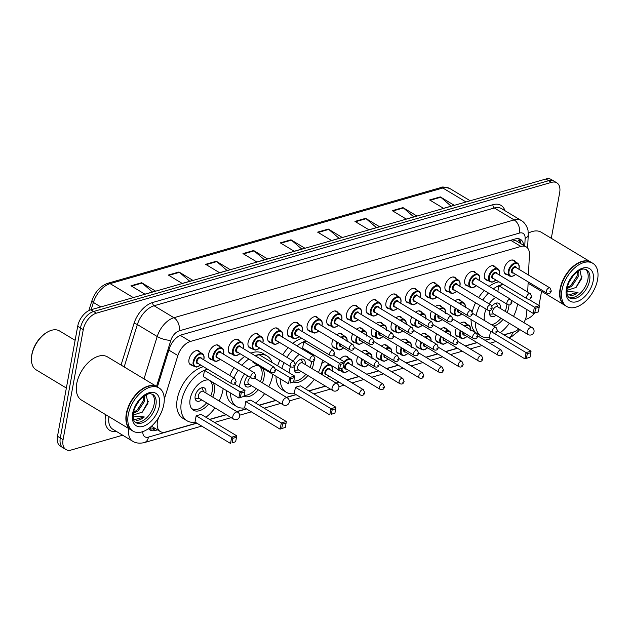 <?xml version="1.0" encoding="UTF-8"?>
<svg xmlns="http://www.w3.org/2000/svg" width="629" height="629" viewBox="0 0 629 629"><rect width="100%" height="100%" fill="white"/><g stroke="black" fill="none" stroke-linecap="round" stroke-linejoin="round"><path stroke-width="0.94" d="M211.894 359.56A8.067 4.78 -58.9 0 1 210.212 359.128A8.067 4.78 -58.9 0 1 208.686 353.852A8.067 4.78 -58.9 0 1 212.791 346.736A8.067 4.78 -58.9 0 1 218.538 345.305A8.067 4.78 -58.9 0 1 219.702 346.595M231.59 353.899A8.067 4.78 -58.9 0 1 229.907 353.467A8.067 4.78 -58.9 0 1 228.382 348.191A8.067 4.78 -58.9 0 1 232.486 341.075A8.067 4.78 -58.9 0 1 238.234 339.644A8.067 4.78 -58.9 0 1 239.397 340.934M251.286 348.238A8.067 4.78 -58.9 0 1 249.603 347.813A8.067 4.78 -58.9 0 1 248.078 342.53A8.067 4.78 -58.9 0 1 252.182 335.414A8.067 4.78 -58.9 0 1 257.929 333.983A8.067 4.78 -58.9 0 1 259.093 335.273M270.981 342.577A8.067 4.78 -58.9 0 1 269.298 342.152A8.067 4.78 -58.9 0 1 267.773 336.869A8.067 4.78 -58.9 0 1 271.877 329.753A8.067 4.78 -58.9 0 1 277.625 328.322A8.067 4.78 -58.9 0 1 278.789 329.612M290.677 336.916A8.067 4.78 -58.9 0 1 288.994 336.491A8.067 4.78 -58.9 0 1 287.469 331.208A8.067 4.78 -58.9 0 1 291.573 324.092A8.067 4.78 -58.9 0 1 297.32 322.661A8.067 4.78 -58.9 0 1 298.484 323.951M310.372 331.255A8.067 4.78 -58.9 0 1 308.69 330.83A8.067 4.78 -58.9 0 1 307.164 325.547A8.067 4.78 -58.9 0 1 311.269 318.431A8.067 4.78 -58.9 0 1 317.016 317A8.067 4.78 -58.9 0 1 318.18 318.29M330.068 325.594A8.067 4.78 -58.9 0 1 328.385 325.169A8.067 4.78 -58.9 0 1 326.86 319.886A8.067 4.78 -58.9 0 1 330.964 312.77A8.067 4.78 -58.9 0 1 336.712 311.339A8.067 4.78 -58.9 0 1 337.875 312.629M349.763 319.933A8.067 4.78 -58.9 0 1 348.081 319.508A8.067 4.78 -58.9 0 1 346.555 314.225A8.067 4.78 -58.9 0 1 350.66 307.109A8.067 4.78 -58.9 0 1 356.407 305.678A8.067 4.78 -58.9 0 1 357.571 306.968M369.459 314.272A8.067 4.78 -58.9 0 1 367.776 313.847A8.067 4.78 -58.9 0 1 366.251 308.564A8.067 4.78 -58.9 0 1 370.355 301.448A8.067 4.78 -58.9 0 1 376.103 300.017A8.067 4.78 -58.9 0 1 377.266 301.307M389.154 308.611A8.067 4.78 -58.9 0 1 387.472 308.186A8.067 4.78 -58.9 0 1 385.947 302.903A8.067 4.78 -58.9 0 1 390.051 295.787A8.067 4.78 -58.9 0 1 395.798 294.356A8.067 4.78 -58.9 0 1 396.962 295.646M408.858 302.95A8.067 4.78 -58.9 0 1 407.167 302.525A8.067 4.78 -58.9 0 1 405.642 297.242A8.067 4.78 -58.9 0 1 409.746 290.126A8.067 4.78 -58.9 0 1 415.494 288.695A8.067 4.78 -58.9 0 1 416.657 289.985M428.553 297.289A8.067 4.78 -58.9 0 1 426.863 296.864A8.067 4.78 -58.9 0 1 425.338 291.581A8.067 4.78 -58.9 0 1 429.442 284.465A8.067 4.78 -58.9 0 1 435.197 283.034A8.067 4.78 -58.9 0 1 436.361 284.324M448.249 291.628A8.067 4.78 -58.9 0 1 446.559 291.203A8.067 4.78 -58.9 0 1 445.041 285.92A8.067 4.78 -58.9 0 1 449.137 278.804A8.067 4.78 -58.9 0 1 454.893 277.373A8.067 4.78 -58.9 0 1 456.056 278.663M467.945 285.967A8.067 4.78 -58.9 0 1 466.262 285.542A8.067 4.78 -58.9 0 1 464.737 280.259A8.067 4.78 -58.9 0 1 468.841 273.143A8.067 4.78 -58.9 0 1 474.588 271.712A8.067 4.78 -58.9 0 1 475.752 273.002M487.64 280.306A8.067 4.78 -58.9 0 1 485.958 279.881A8.067 4.78 -58.9 0 1 484.432 274.598A8.067 4.78 -58.9 0 1 488.536 267.482A8.067 4.78 -58.9 0 1 494.284 266.051A8.067 4.78 -58.9 0 1 495.448 267.341M507.336 274.645A8.067 4.78 -58.9 0 1 505.653 274.22A8.067 4.78 -58.9 0 1 504.128 268.937A8.067 4.78 -58.9 0 1 508.232 261.821A8.067 4.78 -58.9 0 1 513.979 260.39A8.067 4.78 -58.9 0 1 515.143 261.68M192.199 365.221A8.067 4.78 -58.9 0 1 190.516 364.789A8.067 4.78 -58.9 0 1 188.991 359.513A8.067 4.78 -58.9 0 1 193.095 352.397A8.067 4.78 -58.9 0 1 198.843 350.966A8.067 4.78 -58.9 0 1 200.006 352.256M335.257 348.159A8.067 4.78 -58.9 0 1 333.574 347.735A8.067 4.78 -58.9 0 1 332.049 342.459A8.067 4.78 -58.9 0 1 332.993 339.581M336.806 334.809A8.067 4.78 -58.9 0 1 341.901 333.905A8.067 4.78 -58.9 0 1 343.064 335.194M354.953 342.498A8.067 4.78 -58.9 0 1 353.27 342.074A8.067 4.78 -58.9 0 1 351.745 336.798A8.067 4.78 -58.9 0 1 352.688 333.92M356.501 329.148A8.067 4.78 -58.9 0 1 361.596 328.244A8.067 4.78 -58.9 0 1 362.76 329.541M374.648 336.837A8.067 4.78 -58.9 0 1 372.966 336.413A8.067 4.78 -58.9 0 1 371.44 331.137A8.067 4.78 -58.9 0 1 372.384 328.259M376.197 323.487A8.067 4.78 -58.9 0 1 381.292 322.583A8.067 4.78 -58.9 0 1 382.456 323.88M394.344 331.176A8.067 4.78 -58.9 0 1 392.661 330.752A8.067 4.78 -58.9 0 1 391.136 325.476A8.067 4.78 -58.9 0 1 392.079 322.598M395.893 317.826A8.067 4.78 -58.9 0 1 400.988 316.922A8.067 4.78 -58.9 0 1 402.151 318.219M414.039 325.515A8.067 4.78 -58.9 0 1 412.357 325.091A8.067 4.78 -58.9 0 1 410.831 319.815A8.067 4.78 -58.9 0 1 411.775 316.937M415.588 312.165A8.067 4.78 -58.9 0 1 420.683 311.269A8.067 4.78 -58.9 0 1 421.847 312.558M433.735 319.854A8.067 4.78 -58.9 0 1 432.052 319.43A8.067 4.78 -58.9 0 1 430.527 314.154A8.067 4.78 -58.9 0 1 431.47 311.276M435.284 306.504A8.067 4.78 -58.9 0 1 440.379 305.608A8.067 4.78 -58.9 0 1 441.542 306.897M453.43 314.193A8.067 4.78 -58.9 0 1 451.748 313.769A8.067 4.78 -58.9 0 1 450.222 308.493A8.067 4.78 -58.9 0 1 451.166 305.615M454.979 300.843A8.067 4.78 -58.9 0 1 460.074 299.947A8.067 4.78 -58.9 0 1 461.238 301.236M321.773 363.452A8.067 4.78 -58.9 0 1 325.248 361.746M340.014 359.261A8.067 4.78 -58.9 0 1 347.09 356.478A8.067 4.78 -58.9 0 1 348.254 357.767M360.142 365.064A8.067 4.78 -58.9 0 1 358.451 364.639A8.067 4.78 -58.9 0 1 356.934 359.363A8.067 4.78 -58.9 0 1 357.87 356.486M361.691 351.713A8.067 4.78 -58.9 0 1 366.786 350.817A8.067 4.78 -58.9 0 1 367.949 352.106M379.837 359.403A8.067 4.78 -58.9 0 1 378.155 358.978A8.067 4.78 -58.9 0 1 376.629 353.702A8.067 4.78 -58.9 0 1 377.573 350.825M381.386 346.052A8.067 4.78 -58.9 0 1 386.481 345.156A8.067 4.78 -58.9 0 1 387.645 346.445M399.533 353.742A8.067 4.78 -58.9 0 1 397.85 353.317A8.067 4.78 -58.9 0 1 396.325 348.041A8.067 4.78 -58.9 0 1 397.269 345.164M401.082 340.391A8.067 4.78 -58.9 0 1 406.177 339.495A8.067 4.78 -58.9 0 1 407.34 340.784M419.229 348.081A8.067 4.78 -58.9 0 1 417.546 347.656A8.067 4.78 -58.9 0 1 416.021 342.38A8.067 4.78 -58.9 0 1 416.964 339.503M420.777 334.738A8.067 4.78 -58.9 0 1 425.872 333.834A8.067 4.78 -58.9 0 1 427.036 335.123M438.924 342.42A8.067 4.78 -58.9 0 1 437.241 341.995A8.067 4.78 -58.9 0 1 435.716 336.719A8.067 4.78 -58.9 0 1 436.66 333.842M440.473 329.077A8.067 4.78 -58.9 0 1 445.568 328.173A8.067 4.78 -58.9 0 1 446.732 329.462M458.62 336.759A8.067 4.78 -58.9 0 1 456.937 336.334A8.067 4.78 -58.9 0 1 455.412 331.058A8.067 4.78 -58.9 0 1 456.355 328.181M460.169 323.416A8.067 4.78 -58.9 0 1 465.263 322.512A8.067 4.78 -58.9 0 1 466.427 323.801M158.516 417.758L158.044 419.276A15.127 8.955 121.1 0 0 157.454 421.65A15.127 8.955 121.1 0 0 160.309 431.541A15.127 8.955 121.1 0 0 165.655 431.997L196.688 423.081M528.47 275.007L529.398 254.517A15.127 8.955 121.1 0 0 526.269 246.906L515.756 240.577L512.195 239.83A15.127 10.284 74 0 0 512.195 239.814M526.269 246.906A15.127 8.955 121.1 0 0 520.922 246.45L190.406 341.445A15.127 8.955 121.1 0 0 177.873 355.55L164.271 399.242M523.871 322.606A15.127 8.955 121.1 0 0 526.74 313.305L526.905 309.61M527.7 292.068L528.156 281.886M503.853 334.793L513.35 332.065A15.127 8.955 121.1 0 0 518.768 328.951M209.481 419.401L226.141 414.613M236.724 411.57L246.316 408.811M259.109 405.139L275.769 400.351M286.36 397.308L295.952 394.548M308.745 390.876L325.405 386.08M335.988 383.037L339.11 382.149M347.043 379.861L358.805 376.488M366.738 374.2L378.501 370.827M386.442 368.539L398.196 365.166M406.137 362.878L417.892 359.505M425.833 357.217L437.587 353.844M445.529 351.556L457.283 348.183M465.224 345.895L476.979 342.522M484.92 340.234L491.06 338.473M340.446 370.725A8.067 4.78 -58.9 0 1 338.756 370.3A8.067 4.78 -58.9 0 1 337.742 369.27M148.53 428.624A15.127 8.955 121.1 0 0 150.064 430A15.127 8.955 121.1 0 0 155.41 430.456L157.502 429.851M154.718 428.176L152.619 428.781A15.127 8.955 -58.9 0 1 148.798 428.947M122.686 435.213L71.281 449.987A15.127 8.955 -58.9 0 1 65.935 449.531A15.127 8.955 -58.9 0 1 63.081 439.64L83.264 329.643A15.127 8.955 -58.9 0 1 96.394 313.163L551.468 182.371A15.127 8.955 -58.9 0 1 556.814 182.827A15.127 8.955 -58.9 0 1 559.668 192.718L551.303 238.297M534.689 313.006A15.127 8.955 -58.9 0 1 526.355 319.194L525.357 319.477M541.577 291.313L539.485 302.714A15.127 8.955 -58.9 0 1 538.794 305.395M65.935 449.531L60.368 446.173A15.127 8.955 -58.9 0 1 57.506 436.282L77.697 326.286L80.481 327.968A15.127 8.955 -58.9 0 1 93.611 311.489L548.685 180.696A15.127 8.955 -58.9 0 1 554.023 181.144A15.127 8.955 -58.9 0 0 548.685 180.696L93.611 311.489A15.127 8.955 -58.9 0 0 80.481 327.968L60.298 437.957L80.481 327.968L83.264 329.643M63.152 447.856A15.127 8.955 -58.9 0 1 60.298 437.957A15.127 8.955 -58.9 0 0 63.152 447.856M523.603 245.302A15.127 8.955 121.1 0 0 520.513 239.413A15.127 8.955 121.1 0 0 515.167 238.965L181.757 334.785A15.127 8.955 121.1 0 0 169.217 348.891L157.376 386.945M518.988 238.792A15.127 8.955 -58.9 0 1 520.82 243.62M77.697 326.286A15.127 8.955 -58.9 0 1 90.828 309.806L545.893 179.013A15.127 8.955 -58.9 0 1 551.24 179.469L556.814 182.827M365.63 218.342L379.554 226.731L368.885 229.797L354.96 221.408L365.63 218.342A4.033 2.744 -106 0 1 366.102 218.688L355.503 221.73M402.961 207.609L416.885 215.999L406.216 219.065L392.292 210.676L402.961 207.609A4.033 2.744 -106 0 1 403.433 207.955L392.834 211.006M440.284 196.885L454.217 205.274L443.547 208.341L429.623 199.951L440.284 196.885A4.033 2.744 -106 0 1 440.764 197.231L430.165 200.274M253.636 250.531L267.561 258.92L256.899 261.986L242.967 253.597L253.636 250.531A4.033 2.744 -106 0 1 254.108 250.877L243.509 253.919M216.305 261.255L230.23 269.644L219.568 272.711L205.644 264.322L216.305 261.255A4.033 2.744 -106 0 1 216.777 261.601L206.178 264.652M178.974 271.987L192.906 280.377L182.237 283.443L168.313 275.054L178.974 271.987A4.033 2.744 -106 0 1 179.454 272.333L168.855 275.376M141.643 282.72L155.575 291.109L144.906 294.168L130.981 285.778L141.643 282.72A4.033 2.744 -106 0 1 142.123 283.066L131.524 286.109M328.299 229.074L342.223 237.463L331.562 240.522L317.629 232.132L328.299 229.074A4.033 2.744 -106 0 1 328.77 229.42L318.172 232.463M290.968 239.798L304.892 248.188L294.23 251.254L280.298 242.865L290.968 239.798A4.033 2.744 -106 0 1 291.439 240.144L280.841 243.195M301.778 249.084L291.439 240.144M339.11 238.352L328.77 229.42M152.454 291.998L142.123 283.066M189.785 281.273L179.454 272.333M227.116 270.541L216.777 261.601M264.447 259.816L254.108 250.877M451.095 206.17L440.764 197.231M413.764 216.895L403.433 207.955M376.441 227.627L366.102 218.688M66.36 388.054L36.136 369.844A22.691 13.437 -58.9 0 1 31.45 358.506L31.481 357.72A21.685 12.839 -58.9 0 1 31.867 354.379A21.685 12.839 -58.9 0 1 46.672 332.513L47.34 332.12A22.691 13.437 -58.9 0 1 59.558 330.964L75.118 340.336M31.45 358.506A22.691 13.437 -58.9 0 1 31.851 355A22.691 13.437 -58.9 0 1 47.34 332.12M131.28 430.102A25.215 14.931 -58.9 0 1 131.107 429.992A25.215 14.931 -58.9 0 1 126.343 413.505A25.215 14.931 -58.9 0 1 139.166 391.254A25.215 14.931 -58.9 0 1 157.132 386.796A25.215 14.931 -58.9 0 1 157.305 386.906M131.107 429.992L81.495 400.107A25.215 14.931 -58.9 0 1 76.73 383.619A25.215 14.931 -58.9 0 1 89.554 361.368A25.215 14.931 -58.9 0 1 107.52 356.91L157.132 386.796M126.248 417.507A24.963 14.782 -58.9 0 1 126.256 417.412A24.963 14.782 -58.9 0 1 126.696 413.56A24.963 14.782 -58.9 0 1 143.734 388.392A24.963 14.782 -58.9 0 1 143.821 388.337M133.018 431.148L131.453 430.205A25.215 14.931 -58.9 0 1 126.24 417.601A25.215 14.931 -58.9 0 1 126.688 413.717A25.215 14.931 -58.9 0 1 143.899 388.29A25.215 14.931 -58.9 0 1 157.478 387.008L159.043 387.951A25.215 14.931 -58.9 0 1 163.807 404.439A25.215 14.931 -58.9 0 1 150.984 426.69A25.215 14.931 -58.9 0 1 133.018 431.148A25.215 14.931 -58.9 0 1 128.253 414.66A25.215 14.931 -58.9 0 1 141.077 392.41A25.215 14.931 -58.9 0 1 159.043 387.951M151.927 394.021A16.44 9.734 -58.9 0 1 154.144 404.117A16.44 9.734 -58.9 0 1 135.062 422.012M143.601 396.412L143.349 400.783L136.988 410.242L133.521 412.199M144.324 395.908L144.45 401.444L138.089 410.91L133.332 413.222M139.599 400.17L135.4 406.696M133.12 415.077L142.366 412.097L147.957 403.173L146.18 394.847M136.257 420.298C138.82 420.439 141.501 419.331 144.308 416.964L133.096 416.013M144.308 416.964L134.394 419.692M148.302 401.475L142.02 412.42M143.451 400.343L137.68 409.668M144.859 395.562L144.756 397.347M223.201 388.596A29.5 17.463 -58.9 0 1 223.043 389.532A29.5 17.463 -58.9 0 1 219.144 400.98M214.984 407.891A29.5 17.463 -58.9 0 1 205.935 417.263M195.179 422.169A29.5 17.463 -58.9 0 1 187.017 420.777A29.5 17.463 -58.9 0 1 181.443 401.483A29.5 17.463 -58.9 0 1 207.601 369.199M187.017 420.777L182.842 418.261A29.5 17.463 -58.9 0 1 177.268 398.967A29.5 17.463 -58.9 0 1 203.426 366.683M208.616 404.054A17.148 10.15 -58.9 0 1 193.394 410.194A17.148 10.15 -58.9 0 1 190.155 398.983A17.148 10.15 -58.9 0 1 208.977 380.034M212.775 382.322A17.148 10.15 -58.9 0 1 214.332 392.032A17.148 10.15 -58.9 0 1 212.775 397.143M196.162 415.808L195.014 422.067L230.528 443.461L231.676 437.202L196.162 415.808L201.138 414.377L236.653 435.771L231.676 437.202L232.919 438.311L232.093 442.785L235.655 441.762L236.473 437.289L232.919 438.311M204.496 370.379L203.348 376.637L238.863 398.031L240.011 391.773L204.496 370.379L207.924 369.396M235.655 441.762L232.093 442.785M243.989 396.333L238.863 398.031L243.989 396.333L244.807 391.859L241.253 392.881L240.435 397.355M241.253 392.881L240.011 391.773L244.988 390.342L234.295 383.902M244.807 391.859L244.988 390.342M236.473 437.289L236.653 435.771M208.694 379.987A16.645 9.852 -58.9 0 1 209.087 380.207A16.645 9.852 -58.9 0 1 212.232 391.089A16.645 9.852 -58.9 0 1 210.77 395.94M206.611 402.851A16.645 9.852 -58.9 0 1 191.916 408.716A16.645 9.852 -58.9 0 1 191.538 408.465M205.832 392.96A7.564 4.482 121.1 0 0 205.832 392.928A7.564 4.482 121.1 0 0 204.409 387.983A7.564 4.482 121.1 0 0 199.016 389.32A7.564 4.482 121.1 0 0 195.171 395.995A7.564 4.482 121.1 0 0 196.602 400.94A7.564 4.482 121.1 0 0 201.665 399.871M237.746 412.184L203.285 391.427A4.033 2.39 121.1 0 0 200.407 392.134A4.033 2.39 121.1 0 0 198.355 395.696A4.033 2.39 121.1 0 0 199.118 398.338L233.587 419.103A4.033 4.033 0 0 0 239.665 416.17A4.033 4.033 0 0 0 237.746 412.184A4.033 2.39 121.1 0 0 236.323 412.066A4.033 2.39 121.1 0 0 232.824 416.461A4.033 2.39 121.1 0 0 233.587 419.103M272.829 374.334A29.5 17.463 -58.9 0 1 272.672 375.269A29.5 17.463 -58.9 0 1 268.78 386.717M264.612 393.628A29.5 17.463 -58.9 0 1 255.563 403M244.807 407.899A29.5 17.463 -58.9 0 1 236.653 406.515A29.5 17.463 -58.9 0 1 230.528 393.015M236.653 406.515L232.471 403.999A29.5 17.463 -58.9 0 1 226.354 390.499M239.5 387.039A17.148 10.15 -58.9 0 1 239.791 384.72A17.148 10.15 -58.9 0 1 244.555 373.933M248.738 369.388A17.148 10.15 -58.9 0 1 258.613 365.763M262.411 368.051A17.148 10.15 -58.9 0 1 263.96 377.77A17.148 10.15 -58.9 0 1 262.411 382.88M245.79 401.546L244.642 407.804L280.157 429.198L281.305 422.94L245.79 401.546L250.767 400.115L286.281 421.509L281.305 422.94L282.547 424.048L281.729 428.514L285.283 427.492L286.101 423.026L282.547 424.048M233.941 377.998A29.5 17.463 -58.9 0 1 238.249 370.135M241.961 365.307A29.5 17.463 -58.9 0 1 248.856 359.002M255.012 355.644A29.5 17.463 -58.9 0 1 267.097 355.975A29.5 17.463 -58.9 0 1 272.137 362.532M258.244 389.791A17.148 10.15 -58.9 0 1 243.958 396.388M253.125 361.573L252.984 362.375L288.491 383.769L289.647 377.51L275.533 369.011M290.889 378.619L290.063 383.085L293.617 382.07L294.443 377.597L290.889 378.619L289.647 377.51L294.624 376.079L259.109 354.685L255.256 355.794M229.758 375.482A29.5 17.463 -58.9 0 1 234.074 367.619M237.778 362.784A29.5 17.463 -58.9 0 1 244.681 356.486M250.837 353.128A29.5 17.463 -58.9 0 1 262.922 353.451L267.097 355.975M285.283 427.492L281.729 428.514M293.617 382.07L290.063 383.085M294.443 377.597L294.624 376.079M286.101 423.026L286.281 421.509M258.322 365.716A16.645 9.852 -58.9 0 1 258.723 365.936A16.645 9.852 -58.9 0 1 261.868 376.826A16.645 9.852 -58.9 0 1 260.406 381.669M256.239 388.58A16.645 9.852 -58.9 0 1 244.178 395.295M255.46 378.697A7.564 4.482 121.1 0 0 255.468 378.666A7.564 4.482 121.1 0 0 255.586 376.669M247.795 375.883A7.564 4.482 121.1 0 0 244.799 381.724A7.564 4.482 121.1 0 0 246.23 386.678A7.564 4.482 121.1 0 0 251.301 385.608M250.499 377.518A4.033 2.39 121.1 0 0 247.983 381.433A4.033 2.39 121.1 0 0 248.746 384.067L283.215 404.832A4.033 4.033 0 0 0 289.301 401.907A4.033 4.033 0 0 0 287.382 397.921A4.033 2.39 121.1 0 0 285.959 397.803A4.033 2.39 121.1 0 0 282.452 402.198A4.033 2.39 121.1 0 0 283.215 404.832M322.465 360.071A29.5 17.463 -58.9 0 1 322.307 360.999A29.5 17.463 -58.9 0 1 318.408 372.454M314.248 379.366A29.5 17.463 -58.9 0 1 305.191 388.738M294.435 393.636A29.5 17.463 -58.9 0 1 286.281 392.252A29.5 17.463 -58.9 0 1 280.164 378.744M286.281 392.252L282.106 389.736A29.5 17.463 -58.9 0 1 275.982 376.228M289.136 372.769A17.148 10.15 -58.9 0 1 289.419 370.45A17.148 10.15 -58.9 0 1 290.496 366.558M293.2 361.117A17.148 10.15 -58.9 0 1 299.333 354.355M306.189 351.414A17.148 10.15 -58.9 0 1 308.241 351.501M312.039 353.789A17.148 10.15 -58.9 0 1 313.077 355.566M313.902 360.724A17.148 10.15 -58.9 0 1 313.596 363.507A17.148 10.15 -58.9 0 1 312.039 368.618M295.426 387.275L294.278 393.542L329.785 414.928L330.94 408.669L295.426 387.275L300.403 385.844L335.917 407.238L330.94 408.669L332.183 409.778L331.357 414.252L334.911 413.229L335.737 408.756L332.183 409.778M281.839 368.382A29.5 17.463 -58.9 0 1 284.049 362.674M286.926 357.343A29.5 17.463 -58.9 0 1 292.375 350.164M296.974 345.871A29.5 17.463 -58.9 0 1 306.079 340.887M307.88 375.529A17.148 10.15 -58.9 0 1 293.586 382.125M303.76 341.854L302.612 348.112L338.127 369.506L339.275 363.24L303.76 341.854L306.409 341.091M277.664 365.866A29.5 17.463 -58.9 0 1 279.866 360.158M282.751 354.827A29.5 17.463 -58.9 0 1 288.2 347.648M292.799 343.355A29.5 17.463 -58.9 0 1 301.896 338.371M334.911 413.229L331.357 414.252M343.253 367.8L338.127 369.506L343.253 367.8L344.071 363.334L340.517 364.356L339.699 368.822M340.517 364.356L339.275 363.24L344.252 361.809L333.37 355.251M344.071 363.334L344.252 361.809M335.737 408.756L335.917 407.238M311.669 361.486A16.645 9.852 -58.9 0 1 311.497 362.556A16.645 9.852 -58.9 0 1 310.034 367.407M305.875 374.318A16.645 9.852 -58.9 0 1 293.814 381.032M305.096 364.427A7.564 4.482 121.1 0 0 305.096 364.395A7.564 4.482 121.1 0 0 303.673 359.45A7.564 4.482 121.1 0 0 298.28 360.787A7.564 4.482 121.1 0 0 294.435 367.462A7.564 4.482 121.1 0 0 295.866 372.407A7.564 4.482 121.1 0 0 300.929 371.338M307.958 351.454A16.645 9.852 -58.9 0 1 308.352 351.674A16.645 9.852 -58.9 0 1 310.624 354.088M337.01 383.659L302.541 362.894A4.033 2.39 121.1 0 0 299.671 363.609A4.033 2.39 121.1 0 0 297.619 367.171A4.033 2.39 121.1 0 0 298.382 369.805L332.851 390.57A4.033 4.033 0 0 0 338.929 387.645A4.033 4.033 0 0 0 337.01 383.659A4.033 2.39 121.1 0 0 335.587 383.533A4.033 2.39 121.1 0 0 332.088 387.928A4.033 2.39 121.1 0 0 332.851 390.57M517.573 303.988A29.5 17.463 -58.9 0 1 517.415 304.923A29.5 17.463 -58.9 0 1 513.523 316.371M509.356 323.282A29.5 17.463 -58.9 0 1 500.307 332.655M489.551 337.561A29.5 17.463 -58.9 0 1 481.397 336.177A29.5 17.463 -58.9 0 1 475.28 322.056M481.397 336.177L477.214 333.661A29.5 17.463 -58.9 0 1 471.105 319.54M484.495 320.538A17.148 10.15 -58.9 0 1 484.534 314.374A17.148 10.15 -58.9 0 1 486.138 309.154M489.095 303.87A17.148 10.15 -58.9 0 1 495.723 297.399M509.003 304.884A17.148 10.15 -58.9 0 1 508.704 307.424A17.148 10.15 -58.9 0 1 507.155 312.534M490.526 331.239L489.386 337.459L524.9 358.852L526.048 352.594L493.395 332.922M476.106 315.483A29.5 17.463 -58.9 0 1 479.77 305.317M482.805 300.08A29.5 17.463 -58.9 0 1 488.489 293.043M493.301 288.876A29.5 17.463 -58.9 0 1 503.129 284.339M502.988 319.446A17.148 10.15 -58.9 0 1 493.765 326.121M503.365 284.481L498.876 285.77L497.806 291.589M472.237 311.693A29.5 17.463 -58.9 0 1 475.595 302.801M478.622 297.564A29.5 17.463 -58.9 0 1 484.306 290.527M489.118 286.36A29.5 17.463 -58.9 0 1 498.954 281.823M530.027 357.154L524.9 358.852L530.027 357.154L530.845 352.68L527.291 353.702L526.473 358.176M527.291 353.702L526.048 352.594L531.025 351.163L497.303 330.854M538.361 311.725L539.187 307.251L535.633 308.273L534.807 312.747L538.212 311.992L533.235 313.423L511.652 300.426M534.807 312.747L533.235 313.423L534.383 307.164L498.876 285.77M535.633 308.273L534.383 307.164L539.367 305.733L528.557 299.223M539.187 307.251L539.367 305.733M530.845 352.68L531.025 351.163M506.895 304.129A16.645 9.852 -58.9 0 1 506.612 306.48A16.645 9.852 -58.9 0 1 505.15 311.331M500.983 318.243A16.645 9.852 -58.9 0 1 491.524 324.776M500.204 308.352A7.564 4.482 121.1 0 0 500.212 308.32A7.564 4.482 121.1 0 0 498.781 303.375A7.564 4.482 121.1 0 0 491.996 306.166M489.755 310.498A7.564 4.482 121.1 0 0 489.543 311.386A7.564 4.482 121.1 0 0 490.974 316.332A7.564 4.482 121.1 0 0 496.045 315.263M532.126 327.583L497.657 306.818A4.033 2.39 121.1 0 0 494.779 307.526A4.033 2.39 121.1 0 0 492.727 311.088A4.033 2.39 121.1 0 0 493.49 313.729L527.959 334.494A4.033 4.033 0 0 0 534.045 331.562A4.033 4.033 0 0 0 532.126 327.583A4.033 2.39 121.1 0 0 530.703 327.457A4.033 2.39 121.1 0 0 527.196 331.853A4.033 2.39 121.1 0 0 527.959 334.494M565.023 305.435A25.215 14.931 -58.9 0 1 564.85 305.332A25.215 14.931 -58.9 0 1 560.085 288.845A25.215 14.931 -58.9 0 1 572.909 266.594A25.215 14.931 -58.9 0 1 590.867 262.136A25.215 14.931 -58.9 0 1 591.04 262.238M559.991 292.847A24.963 14.782 -58.9 0 1 559.991 292.744A24.963 14.782 -58.9 0 1 560.431 288.9A24.963 14.782 -58.9 0 1 577.477 263.724A24.963 14.782 -58.9 0 1 577.556 263.677M566.76 306.488L565.196 305.545A25.215 14.931 -58.9 0 1 559.983 292.941A25.215 14.931 -58.9 0 1 560.431 289.049A25.215 14.931 -58.9 0 1 577.642 263.63A25.215 14.931 -58.9 0 1 591.221 262.34L592.785 263.284A25.215 14.931 -58.9 0 1 597.55 279.779A25.215 14.931 -58.9 0 1 584.726 302.03A25.215 14.931 -58.9 0 1 566.76 306.488A25.215 14.931 -58.9 0 1 561.996 289.993A25.215 14.931 -58.9 0 1 574.82 267.742A25.215 14.931 -58.9 0 1 592.785 263.284M585.662 269.361A16.44 9.734 -58.9 0 1 587.887 279.457A16.44 9.734 -58.9 0 1 568.805 297.352M577.343 271.752L577.084 276.115L570.723 285.582L567.264 287.532M578.059 271.248L578.193 276.784L571.832 286.25L567.067 288.562M573.341 275.502L569.143 282.028M566.863 290.417L576.109 287.437L581.691 278.513L579.922 270.179M569.992 295.638C572.563 295.779 575.244 294.671 578.051 292.304L566.831 291.345M528.25 233.21A25.215 14.931 -58.9 0 1 541.255 232.243L590.867 262.136M578.051 292.304L568.136 295.025M582.045 276.815L575.755 287.752M577.194 275.683L571.423 285.008M578.601 270.902L578.499 272.687M151.259 426.454A15.127 10.284 74 0 1 150.41 429.127M519.247 239.106A15.127 8.24 -177.4 0 1 517.431 241.583M168.839 350.109L177.873 355.55M180.264 335.336L190.406 341.445M510.646 240.262L520.922 246.45M152.619 428.781L155.41 430.456M142.814 431.628A10.088 5.968 121.1 0 0 148.46 437.116L196.885 423.191M148.46 437.116A10.088 6.856 -106 0 1 144.285 442.612C136.855 444.271 133.041 441.487 132.727 441.259A20.175 11.943 -58.9 0 1 128.819 428.616M116.412 431.431A22.691 13.437 -58.9 0 1 105.554 415.572A22.691 13.437 -58.9 0 1 105.727 414.708M108.974 416.665A20.175 11.943 121.1 0 0 112.882 429.3L132.727 441.259M121.043 365.056L133.938 323.628A22.691 13.437 -58.9 0 1 152.745 302.47L492.979 204.684A22.691 13.437 -58.9 0 1 504.969 210.699M96.394 313.163L90.828 309.806M63.081 439.64L57.506 436.282M551.468 182.371L545.893 179.013M144.017 378.894L157.203 336.515L137.358 324.564L124.172 366.943M524.783 246.01L525.129 238.438A10.088 5.968 121.1 0 0 519.483 233.06L179.241 330.846A10.088 5.968 121.1 0 0 170.884 340.25A10.088 3.114 -162.7 0 1 157.203 336.515A20.175 11.943 -58.9 0 1 173.918 317.716L154.074 305.757A20.175 11.943 121.1 0 0 137.358 324.564A2.524 0.778 17.3 0 0 133.938 323.628M179.241 330.846A10.088 6.856 -106 0 0 173.918 317.716L514.16 219.922L494.315 207.971L154.074 305.757A2.524 1.714 74 0 1 152.745 302.47M519.483 233.06A10.088 6.856 -106 0 0 514.16 219.922A20.175 11.943 -58.9 0 1 521.284 220.527L501.439 208.576A20.175 11.943 121.1 0 0 494.315 207.971A2.524 1.714 74 0 1 492.979 204.684M170.884 340.25L156.519 386.426M209.677 419.519L226.338 414.731M236.921 411.688L246.513 408.929M259.305 405.257L275.966 400.469M286.557 397.426L296.149 394.666M308.933 390.986L325.594 386.198M336.185 383.155L339.298 382.259M347.239 379.979L358.994 376.598M366.935 374.318L378.689 370.937M386.631 368.657L398.385 365.284M406.326 362.996L418.088 359.623M426.022 357.335L437.784 353.962M445.717 351.674L457.48 348.301M465.421 346.013L477.175 342.64M485.116 340.352L491.257 338.591M504.049 334.911L512.517 332.482A10.088 5.968 121.1 0 0 514.113 331.813M527.637 248.078L528.242 234.696A10.088 5.496 -177.4 0 1 525.129 238.438M519.703 329.517L518.296 331.294L511.699 336.625L508.869 337.812A10.088 6.856 -106 0 0 512.517 332.482M133.293 297.603L110.106 283.632A5.04 3.428 -106 0 0 107.889 283.254L440.638 187.623A5.04 3.428 74 0 1 442.847 188L110.106 283.632A20.175 11.943 121.1 0 0 93.383 302.439A5.04 1.557 -162.7 0 1 91.928 300.709C95.065 291.809 100.381 285.991 107.889 283.254M440.638 187.623C441.597 186.585 444.711 186.907 449.979 188.606A20.175 11.943 121.1 0 0 442.847 188L466.034 201.964M100.844 306.928L93.383 302.439L91.119 309.72M155.882 405.17A16.44 9.734 -58.9 0 1 147.524 419.677A16.44 9.734 -58.9 0 1 135.809 422.586C134.873 421.422 132.601 421.847 133.403 412.797C134.449 407.616 136.925 402.953 140.825 398.825C149.6 391.364 150.575 394.139 152.776 394.414A16.44 9.734 -58.9 0 1 155.882 405.17M159.404 405.705A18.964 11.228 -58.9 0 1 142.948 426.368A18.964 11.228 -58.9 0 1 132.664 413.395A18.964 11.228 -58.9 0 1 149.12 392.732A18.964 11.228 -58.9 0 1 159.404 405.705M589.625 280.503A16.44 9.734 -58.9 0 1 581.259 295.017A16.44 9.734 -58.9 0 1 569.544 297.926C568.608 296.762 566.344 297.179 567.146 288.137C568.191 282.948 570.668 278.293 574.568 274.158C583.342 266.696 584.317 269.479 586.519 269.755A16.44 9.734 -58.9 0 1 589.625 280.503M593.147 281.045A18.964 11.228 -58.9 0 1 576.691 301.7A18.964 11.228 -58.9 0 1 566.407 288.727A18.964 11.228 -58.9 0 1 582.863 268.072A18.964 11.228 -58.9 0 1 593.147 281.045M321.584 374.365A7.564 4.482 -58.9 0 1 321.726 372.887A7.564 4.482 -58.9 0 1 329.808 364.498M332.198 370.921A7.061 4.183 121.1 0 0 332.379 370.135A7.061 4.183 121.1 0 0 328.55 365.307A7.061 4.183 121.1 0 0 322.425 372.997A7.061 4.183 121.1 0 0 322.315 374.805M326.766 374.711A3.53 2.091 -58.9 0 1 324.918 372.282A3.53 2.091 -58.9 0 1 327.394 368.68A3.53 2.091 -58.9 0 1 329.887 369.53M363.436 389.736L329.313 369.184A3.027 1.793 121.1 0 0 327.159 369.718A3.027 1.793 121.1 0 0 325.618 372.384A3.027 1.793 121.1 0 0 326.192 374.365L360.315 394.918A3.027 1.793 -58.9 0 1 359.741 392.944A3.027 1.793 -58.9 0 1 361.282 390.271A3.027 1.793 -58.9 0 1 363.436 389.736L364.71 392.685C364.002 395.185 362.532 395.932 360.315 394.918M363.971 393.274L363.255 393.479L363.971 393.274M326.923 377.581A7.061 4.183 121.1 0 0 329.077 376.103M344.11 361.722A7.564 4.482 -58.9 0 1 350.66 359.214C352.004 359.882 352.531 361.596 352.224 364.356L351.996 365.323M351.894 365.26A7.061 4.183 121.1 0 0 352.075 364.474A7.061 4.183 121.1 0 0 349.936 359.544A7.061 4.183 121.1 0 0 344.134 362.831M346.461 369.05A3.53 2.091 -58.9 0 1 344.613 366.621A3.53 2.091 -58.9 0 1 347.09 363.019A3.53 2.091 -58.9 0 1 349.582 363.869M383.132 384.075L349.009 363.523A3.027 1.793 121.1 0 0 346.854 364.057A3.027 1.793 121.1 0 0 345.313 366.723A3.027 1.793 121.1 0 0 345.887 368.704L380.01 389.257A3.027 1.793 -58.9 0 1 379.436 387.283A3.027 1.793 -58.9 0 1 380.977 384.61A3.027 1.793 -58.9 0 1 383.132 384.075L384.405 387.024C383.698 389.532 382.235 390.271 380.01 389.257M383.666 387.613L382.951 387.818L383.666 387.613M338.323 369.443L342.852 372.171A7.564 4.482 -58.9 0 1 341.28 368.594M342.003 368.39A7.061 4.183 121.1 0 0 348.773 370.442M357.288 363.35L362.548 366.51A7.564 4.482 -58.9 0 1 361.117 361.565A7.564 4.482 -58.9 0 1 361.966 358.947M365.842 354.213A7.564 4.482 -58.9 0 1 370.355 353.553C371.7 354.221 372.226 355.935 371.92 358.695M371.888 357.862A7.061 4.183 121.1 0 0 366.518 354.622M362.571 359.316A7.061 4.183 121.1 0 0 361.817 361.675A7.061 4.183 121.1 0 0 363.381 366.416A7.061 4.183 121.1 0 0 368.468 364.781M366.157 363.389A3.53 2.091 -58.9 0 1 364.309 360.96A3.53 2.091 -58.9 0 1 364.435 360.433M365.064 360.818A3.027 1.793 121.1 0 0 365.009 361.062A3.027 1.793 121.1 0 0 365.583 363.043L399.706 383.596A3.027 1.793 -58.9 0 1 399.132 381.622A3.027 1.793 -58.9 0 1 400.673 378.949A3.027 1.793 -58.9 0 1 402.827 378.414L404.101 381.363C403.393 383.871 401.931 384.61 399.706 383.596M403.362 381.952L402.654 382.157L403.362 381.952M376.991 357.689L382.243 360.849A7.564 4.482 -58.9 0 1 380.812 355.904A7.564 4.482 -58.9 0 1 381.661 353.286M385.538 348.552A7.564 4.482 -58.9 0 1 390.051 347.892C391.395 348.56 391.922 350.274 391.615 353.034M391.592 352.201A7.061 4.183 121.1 0 0 386.214 348.961M382.267 353.655A7.061 4.183 121.1 0 0 381.512 356.014A7.061 4.183 121.1 0 0 383.077 360.755A7.061 4.183 121.1 0 0 388.164 359.12M385.852 357.728A3.53 2.091 -58.9 0 1 384.005 355.299A3.53 2.091 -58.9 0 1 384.13 354.772M384.759 355.157A3.027 1.793 121.1 0 0 384.704 355.401A3.027 1.793 121.1 0 0 385.278 357.382L419.401 377.935A3.027 1.793 -58.9 0 1 418.828 375.961A3.027 1.793 -58.9 0 1 420.369 373.288A3.027 1.793 -58.9 0 1 422.523 372.753L423.797 375.702C423.089 378.21 421.627 378.949 419.401 377.935M423.058 376.291L422.35 376.496L423.058 376.291M396.687 352.028L401.939 355.188A7.564 4.482 -58.9 0 1 400.508 350.243A7.564 4.482 -58.9 0 1 401.357 347.625M405.233 342.891A7.564 4.482 -58.9 0 1 409.746 342.231C411.091 342.899 411.618 344.613 411.311 347.373M411.287 346.54A7.061 4.183 121.1 0 0 405.909 343.308M401.962 347.994A7.061 4.183 121.1 0 0 401.216 350.353A7.061 4.183 121.1 0 0 402.772 355.094A7.061 4.183 121.1 0 0 407.859 353.459M405.548 352.067A3.53 2.091 -58.9 0 1 403.7 349.638A3.53 2.091 -58.9 0 1 403.826 349.111M404.455 349.496A3.027 1.793 121.1 0 0 404.408 349.748A3.027 1.793 121.1 0 0 404.974 351.721L439.097 372.274A3.027 1.793 -58.9 0 1 438.523 370.3A3.027 1.793 -58.9 0 1 440.064 367.627A3.027 1.793 -58.9 0 1 442.218 367.092L443.492 370.041C442.785 372.549 441.322 373.288 439.097 372.274M442.753 370.63L442.045 370.835L442.753 370.63M416.382 346.367L421.634 349.527A7.564 4.482 -58.9 0 1 420.203 344.582A7.564 4.482 -58.9 0 1 421.053 341.964M424.929 337.23A7.564 4.482 -58.9 0 1 429.442 336.57C430.786 337.238 431.313 338.952 431.014 341.712M430.983 340.879A7.061 4.183 121.1 0 0 425.605 337.647M421.658 342.333A7.061 4.183 121.1 0 0 420.911 344.692A7.061 4.183 121.1 0 0 422.468 349.433A7.061 4.183 121.1 0 0 427.563 347.798M425.243 346.406A3.53 2.091 -58.9 0 1 423.396 343.977A3.53 2.091 -58.9 0 1 423.521 343.458M424.158 343.835A3.027 1.793 121.1 0 0 424.103 344.087A3.027 1.793 121.1 0 0 424.669 346.06L458.793 366.613A3.027 1.793 -58.9 0 1 458.219 364.639A3.027 1.793 -58.9 0 1 459.76 361.966A3.027 1.793 -58.9 0 1 461.914 361.431L463.188 364.38C462.48 366.888 461.018 367.627 458.793 366.613M462.449 364.969L461.741 365.174L462.449 364.969M436.078 340.706L441.33 343.866A7.564 4.482 -58.9 0 1 439.899 338.921A7.564 4.482 -58.9 0 1 440.748 336.303M444.624 331.569A7.564 4.482 -58.9 0 1 449.137 330.909C450.482 331.577 451.009 333.291 450.71 336.051M450.679 335.218A7.061 4.183 121.1 0 0 445.301 331.986M441.354 336.672A7.061 4.183 121.1 0 0 440.607 339.031A7.061 4.183 121.1 0 0 442.171 343.772A7.061 4.183 121.1 0 0 447.258 342.137M444.939 340.745A3.53 2.091 -58.9 0 1 443.091 338.316A3.53 2.091 -58.9 0 1 443.217 337.797M443.854 338.174A3.027 1.793 121.1 0 0 443.799 338.426A3.027 1.793 121.1 0 0 444.365 340.399L478.488 360.952A3.027 1.793 -58.9 0 1 477.914 358.978A3.027 1.793 -58.9 0 1 479.455 356.305A3.027 1.793 -58.9 0 1 481.61 355.77L482.883 358.719C482.176 361.227 480.713 361.966 478.488 360.952M482.144 359.308L481.437 359.513L482.144 359.308M455.773 335.045L461.026 338.205A7.564 4.482 -58.9 0 1 459.595 333.26A7.564 4.482 -58.9 0 1 460.444 330.642M464.32 325.908A7.564 4.482 -58.9 0 1 468.833 325.248C470.178 325.916 470.704 327.63 470.406 330.39M470.374 329.557A7.061 4.183 121.1 0 0 464.996 326.325M461.049 331.011A7.061 4.183 121.1 0 0 460.302 333.37A7.061 4.183 121.1 0 0 461.867 338.111A7.061 4.183 121.1 0 0 466.954 336.476M464.634 335.084A3.53 2.091 -58.9 0 1 462.787 332.655A3.53 2.091 -58.9 0 1 462.913 332.136M463.549 332.513A3.027 1.793 121.1 0 0 463.494 332.765A3.027 1.793 121.1 0 0 464.06 334.738L498.184 355.291A3.027 1.793 -58.9 0 1 497.61 353.317A3.027 1.793 -58.9 0 1 499.151 350.644A3.027 1.793 -58.9 0 1 501.305 350.109L502.579 353.058C501.871 355.566 500.409 356.313 498.184 355.291M501.84 353.647L501.132 353.852L501.84 353.647M343.686 347.939L339.723 350.031L337.663 349.606A7.564 4.482 -58.9 0 1 336.232 344.661A7.564 4.482 -58.9 0 1 337.081 342.042M337.687 342.404A7.061 4.183 121.1 0 0 336.94 344.771A7.061 4.183 121.1 0 0 338.496 349.504A7.061 4.183 121.1 0 0 343.591 347.876M341.272 346.485A3.53 2.091 -58.9 0 1 339.424 344.055A3.53 2.091 -58.9 0 1 339.55 343.528M340.187 343.914A3.027 1.793 121.1 0 0 340.132 344.157A3.027 1.793 121.1 0 0 340.698 346.139L374.821 366.691A3.027 1.793 -58.9 0 1 374.247 364.71A3.027 1.793 -58.9 0 1 375.788 362.045A3.027 1.793 -58.9 0 1 377.943 361.51L354.371 347.31M377.77 365.252L378.477 365.048L377.77 365.252M340.957 337.309A7.564 4.482 -58.9 0 1 345.47 336.649L340.218 333.48M347.011 340.957A7.061 4.183 121.1 0 0 341.633 337.718M363.381 342.278L359.418 344.37L357.358 343.945A7.564 4.482 -58.9 0 1 355.928 339A7.564 4.482 -58.9 0 1 356.777 336.381M357.382 336.751A7.061 4.183 121.1 0 0 356.635 339.11A7.061 4.183 121.1 0 0 358.2 343.843A7.061 4.183 121.1 0 0 363.287 342.215M360.967 340.824A3.53 2.091 -58.9 0 1 359.12 338.394A3.53 2.091 -58.9 0 1 359.245 337.867M359.882 338.253A3.027 1.793 121.1 0 0 359.827 338.496A3.027 1.793 121.1 0 0 360.393 340.478L394.517 361.03A3.027 1.793 -58.9 0 1 393.943 359.049A3.027 1.793 -58.9 0 1 395.484 356.384A3.027 1.793 -58.9 0 1 397.638 355.849L374.066 341.649M397.465 359.591L398.173 359.387L397.465 359.591M360.653 331.648A7.564 4.482 -58.9 0 1 365.166 330.988L359.914 327.819M366.707 335.296A7.061 4.183 121.1 0 0 361.329 332.057M383.077 336.617L379.114 338.709L377.054 338.284A7.564 4.482 -58.9 0 1 375.623 333.339A7.564 4.482 -58.9 0 1 376.472 330.72M377.078 331.09A7.061 4.183 121.1 0 0 376.331 333.449A7.061 4.183 121.1 0 0 377.895 338.182A7.061 4.183 121.1 0 0 382.982 336.554M380.671 335.163A3.53 2.091 -58.9 0 1 378.815 332.733A3.53 2.091 -58.9 0 1 378.949 332.206M379.578 332.592A3.027 1.793 121.1 0 0 379.523 332.835A3.027 1.793 121.1 0 0 380.097 334.817L414.212 355.369A3.027 1.793 -58.9 0 1 413.638 353.388A3.027 1.793 -58.9 0 1 415.179 350.723A3.027 1.793 -58.9 0 1 417.334 350.188L393.762 335.988M417.161 353.93L417.868 353.726L417.161 353.93M380.348 325.987A7.564 4.482 -58.9 0 1 384.862 325.327L379.609 322.158M386.403 329.635A7.061 4.183 121.1 0 0 381.025 326.396M402.772 330.956L398.81 333.048L396.75 332.623A7.564 4.482 -58.9 0 1 395.319 327.678A7.564 4.482 -58.9 0 1 396.168 325.059M396.773 325.429A7.061 4.183 121.1 0 0 396.026 327.788A7.061 4.183 121.1 0 0 397.591 332.529A7.061 4.183 121.1 0 0 402.678 330.893M400.366 329.502A3.53 2.091 -58.9 0 1 398.511 327.072A3.53 2.091 -58.9 0 1 398.644 326.545M399.273 326.931A3.027 1.793 121.1 0 0 399.218 327.174A3.027 1.793 121.1 0 0 399.792 329.156L433.908 349.708A3.027 1.793 -58.9 0 1 433.334 347.727A3.027 1.793 -58.9 0 1 434.875 345.062A3.027 1.793 -58.9 0 1 437.029 344.527L413.457 330.327M436.856 348.269L437.564 348.065L436.856 348.269M400.044 320.326A7.564 4.482 -58.9 0 1 404.557 319.666L399.305 316.497M406.098 323.974A7.061 4.183 121.1 0 0 400.728 320.735M422.476 325.295L418.513 327.387L416.445 326.962A7.564 4.482 -58.9 0 1 415.014 322.017A7.564 4.482 -58.9 0 1 415.863 319.398M416.477 319.768A7.061 4.183 121.1 0 0 415.722 322.127A7.061 4.183 121.1 0 0 417.286 326.868A7.061 4.183 121.1 0 0 422.374 325.232M420.062 323.841A3.53 2.091 -58.9 0 1 418.206 321.411A3.53 2.091 -58.9 0 1 418.34 320.884M418.969 321.27A3.027 1.793 121.1 0 0 418.914 321.513A3.027 1.793 121.1 0 0 419.488 323.495L453.603 344.047A3.027 1.793 -58.9 0 1 453.037 342.074A3.027 1.793 -58.9 0 1 454.57 339.401A3.027 1.793 -58.9 0 1 456.725 338.866L433.153 324.666M456.552 342.608L457.259 342.404L456.552 342.608M419.74 314.665A7.564 4.482 -58.9 0 1 424.253 314.005L419 310.836M425.794 318.313A7.061 4.183 121.1 0 0 420.424 315.074M442.171 319.634L438.209 321.726L436.141 321.301A7.564 4.482 -58.9 0 1 434.71 316.356A7.564 4.482 -58.9 0 1 435.559 313.737M436.172 314.107A7.061 4.183 121.1 0 0 435.417 316.466A7.061 4.183 121.1 0 0 436.982 321.207A7.061 4.183 121.1 0 0 442.069 319.571M439.757 318.18A3.53 2.091 -58.9 0 1 437.902 315.75A3.53 2.091 -58.9 0 1 438.036 315.223M438.665 315.609A3.027 1.793 121.1 0 0 438.61 315.852A3.027 1.793 121.1 0 0 439.184 317.834L473.299 338.386A3.027 1.793 -58.9 0 1 472.733 336.413A3.027 1.793 -58.9 0 1 474.266 333.74A3.027 1.793 -58.9 0 1 476.428 333.205L452.849 319.005M476.247 336.947L476.963 336.743L476.247 336.947M439.435 309.004A7.564 4.482 -58.9 0 1 443.948 308.344L438.696 305.175M445.489 312.652A7.061 4.183 121.1 0 0 440.119 309.413M461.867 313.973L457.904 316.065L455.836 315.64A7.564 4.482 -58.9 0 1 454.413 310.695A7.564 4.482 -58.9 0 1 455.254 308.076M455.868 308.446A7.061 4.183 121.1 0 0 455.113 310.805A7.061 4.183 121.1 0 0 456.678 315.546A7.061 4.183 121.1 0 0 461.765 313.91M459.453 312.519A3.53 2.091 -58.9 0 1 457.605 310.089A3.53 2.091 -58.9 0 1 457.731 309.562M458.36 309.948A3.027 1.793 121.1 0 0 458.305 310.191A3.027 1.793 121.1 0 0 458.879 312.173L492.994 332.725A3.027 1.793 -58.9 0 1 492.428 330.752A3.027 1.793 -58.9 0 1 493.962 328.079A3.027 1.793 -58.9 0 1 496.124 327.544L472.544 313.344M495.943 331.286L496.658 331.082L495.943 331.286M459.131 303.343A7.564 4.482 -58.9 0 1 463.644 302.683L458.392 299.514M465.185 306.991A7.061 4.183 121.1 0 0 459.815 303.752M200.627 365.001L196.665 367.092L194.605 366.668A7.564 4.482 -58.9 0 1 193.174 361.722A7.564 4.482 -58.9 0 1 197.019 355.047A7.564 4.482 -58.9 0 1 202.412 353.71L197.16 350.542M203.654 359.757A7.061 4.183 121.1 0 0 203.835 358.962A7.061 4.183 121.1 0 0 200.006 354.135A7.061 4.183 121.1 0 0 193.874 361.824A7.061 4.183 121.1 0 0 195.438 366.565A7.061 4.183 121.1 0 0 200.525 364.938M198.214 363.546A3.53 2.091 -58.9 0 1 196.366 361.109A3.53 2.091 -58.9 0 1 198.843 357.516A3.53 2.091 -58.9 0 1 201.335 358.357M200.761 358.011A3.027 1.793 121.1 0 0 198.607 358.546A3.027 1.793 121.1 0 0 197.074 361.219A3.027 1.793 121.1 0 0 197.64 363.2L231.763 383.753A3.027 1.793 -58.9 0 1 231.189 381.772A3.027 1.793 -58.9 0 1 232.73 379.106A3.027 1.793 -58.9 0 1 234.884 378.572L200.761 358.011M234.711 382.314L235.419 382.11L234.711 382.314M220.323 359.34L216.36 361.431L214.3 361.007A7.564 4.482 -58.9 0 1 212.869 356.061A7.564 4.482 -58.9 0 1 216.714 349.386A7.564 4.482 -58.9 0 1 222.108 348.049L216.856 344.881M223.35 354.096A7.061 4.183 121.1 0 0 223.531 353.309A7.061 4.183 121.1 0 0 219.702 348.474A7.061 4.183 121.1 0 0 213.577 356.163A7.061 4.183 121.1 0 0 215.134 360.904A7.061 4.183 121.1 0 0 220.221 359.277M217.909 357.885A3.53 2.091 -58.9 0 1 216.062 355.448A3.53 2.091 -58.9 0 1 218.538 351.855A3.53 2.091 -58.9 0 1 221.031 352.696M220.457 352.35A3.027 1.793 121.1 0 0 218.302 352.885A3.027 1.793 121.1 0 0 216.769 355.558A3.027 1.793 121.1 0 0 217.335 357.539L251.458 378.092A3.027 1.793 -58.9 0 1 250.885 376.111A3.027 1.793 -58.9 0 1 252.426 373.445A3.027 1.793 -58.9 0 1 254.58 372.911L220.457 352.35M254.407 376.653L255.115 376.449L254.407 376.653M240.019 353.679L236.056 355.77L233.996 355.346A7.564 4.482 -58.9 0 1 232.565 350.4A7.564 4.482 -58.9 0 1 236.41 343.725A7.564 4.482 -58.9 0 1 241.803 342.388L236.551 339.22M243.046 348.435A7.061 4.183 121.1 0 0 243.226 347.648A7.061 4.183 121.1 0 0 239.397 342.813A7.061 4.183 121.1 0 0 233.273 350.502A7.061 4.183 121.1 0 0 234.829 355.243A7.061 4.183 121.1 0 0 239.924 353.616M237.605 352.224A3.53 2.091 -58.9 0 1 235.757 349.787A3.53 2.091 -58.9 0 1 238.234 346.194A3.53 2.091 -58.9 0 1 240.734 347.035M240.16 346.689A3.027 1.793 121.1 0 0 237.998 347.224A3.027 1.793 121.1 0 0 236.465 349.897A3.027 1.793 121.1 0 0 237.031 351.878L271.154 372.431A3.027 1.793 -58.9 0 1 270.58 370.45A3.027 1.793 -58.9 0 1 272.121 367.784A3.027 1.793 -58.9 0 1 274.275 367.25L240.16 346.689M274.102 370.992L274.81 370.788L274.102 370.992M259.714 348.018L255.751 350.109L253.691 349.685A7.564 4.482 -58.9 0 1 252.26 344.739A7.564 4.482 -58.9 0 1 256.105 338.064A7.564 4.482 -58.9 0 1 261.499 336.727L256.247 333.559M262.741 342.774A7.061 4.183 121.1 0 0 262.922 341.987A7.061 4.183 121.1 0 0 259.093 337.152A7.061 4.183 121.1 0 0 252.968 344.841A7.061 4.183 121.1 0 0 254.533 349.582A7.061 4.183 121.1 0 0 259.62 347.955M257.3 346.563A3.53 2.091 -58.9 0 1 255.453 344.126A3.53 2.091 -58.9 0 1 257.929 340.533A3.53 2.091 -58.9 0 1 260.43 341.374M259.856 341.028A3.027 1.793 121.1 0 0 257.693 341.571A3.027 1.793 121.1 0 0 256.16 344.236A3.027 1.793 121.1 0 0 256.726 346.217L290.85 366.77A3.027 1.793 -58.9 0 1 290.276 364.789A3.027 1.793 -58.9 0 1 291.817 362.123A3.027 1.793 -58.9 0 1 293.971 361.589L259.856 341.028M293.798 365.331L294.506 365.127L293.798 365.331M279.41 342.357L275.447 344.448L273.387 344.024A7.564 4.482 -58.9 0 1 271.956 339.078A7.564 4.482 -58.9 0 1 275.809 332.403A7.564 4.482 -58.9 0 1 281.194 331.066L275.942 327.898M282.437 337.113A7.061 4.183 121.1 0 0 282.618 336.326A7.061 4.183 121.1 0 0 278.789 331.491A7.061 4.183 121.1 0 0 272.664 339.18A7.061 4.183 121.1 0 0 274.228 343.921A7.061 4.183 121.1 0 0 279.315 342.294M276.996 340.902A3.53 2.091 -58.9 0 1 275.148 338.465A3.53 2.091 -58.9 0 1 277.625 334.872A3.53 2.091 -58.9 0 1 280.125 335.713M279.551 335.367A3.027 1.793 121.1 0 0 277.389 335.91A3.027 1.793 121.1 0 0 275.856 338.575A3.027 1.793 121.1 0 0 276.422 340.556L310.545 361.109A3.027 1.793 -58.9 0 1 309.971 359.128A3.027 1.793 -58.9 0 1 311.512 356.462A3.027 1.793 -58.9 0 1 313.667 355.928L279.551 335.367M313.494 359.67L314.201 359.466L313.494 359.67M299.105 336.696L295.143 338.787L293.083 338.363A7.564 4.482 -58.9 0 1 291.652 333.417A7.564 4.482 -58.9 0 1 295.504 326.742A7.564 4.482 -58.9 0 1 300.89 325.405L295.638 322.237M302.132 331.452A7.061 4.183 121.1 0 0 302.313 330.665A7.061 4.183 121.1 0 0 298.484 325.83A7.061 4.183 121.1 0 0 292.359 333.519A7.061 4.183 121.1 0 0 293.924 338.26A7.061 4.183 121.1 0 0 299.011 336.633M296.699 335.241A3.53 2.091 -58.9 0 1 294.844 332.804A3.53 2.091 -58.9 0 1 297.32 329.211A3.53 2.091 -58.9 0 1 299.821 330.052M299.247 329.714A3.027 1.793 121.1 0 0 297.092 330.249A3.027 1.793 121.1 0 0 295.551 332.914A3.027 1.793 121.1 0 0 296.125 334.895L330.241 355.448A3.027 1.793 -58.9 0 1 329.667 353.467A3.027 1.793 -58.9 0 1 331.208 350.801A3.027 1.793 -58.9 0 1 333.362 350.267L299.247 329.714M333.189 354.009L333.897 353.805L333.189 354.009M318.801 331.035L314.846 333.126L312.778 332.702A7.564 4.482 -58.9 0 1 311.347 327.756A7.564 4.482 -58.9 0 1 315.2 321.081A7.564 4.482 -58.9 0 1 320.586 319.744L315.333 316.576M321.828 325.791A7.061 4.183 121.1 0 0 322.009 325.004A7.061 4.183 121.1 0 0 318.18 320.169A7.061 4.183 121.1 0 0 312.055 327.858A7.061 4.183 121.1 0 0 313.619 332.599A7.061 4.183 121.1 0 0 318.706 330.972M316.395 329.58A3.53 2.091 -58.9 0 1 314.539 327.143A3.53 2.091 -58.9 0 1 317.024 323.55A3.53 2.091 -58.9 0 1 319.516 324.391M318.942 324.053A3.027 1.793 121.1 0 0 316.788 324.588A3.027 1.793 121.1 0 0 315.247 327.253A3.027 1.793 121.1 0 0 315.821 329.234L349.936 349.787A3.027 1.793 -58.9 0 1 349.37 347.806A3.027 1.793 -58.9 0 1 350.903 345.14A3.027 1.793 -58.9 0 1 353.058 344.606L318.942 324.053M352.885 348.348L353.592 348.144L352.885 348.348M338.504 325.374L334.542 327.465L332.474 327.041A7.564 4.482 -58.9 0 1 331.043 322.095A7.564 4.482 -58.9 0 1 334.895 315.42A7.564 4.482 -58.9 0 1 340.281 314.083L335.029 310.915M341.523 320.13A7.061 4.183 121.1 0 0 341.704 319.343A7.061 4.183 121.1 0 0 337.875 314.508A7.061 4.183 121.1 0 0 331.75 322.197A7.061 4.183 121.1 0 0 333.315 326.938A7.061 4.183 121.1 0 0 338.402 325.311M336.09 323.919A3.53 2.091 -58.9 0 1 334.235 321.49A3.53 2.091 -58.9 0 1 336.719 317.889A3.53 2.091 -58.9 0 1 339.212 318.738M338.638 318.392A3.027 1.793 121.1 0 0 336.484 318.927A3.027 1.793 121.1 0 0 334.942 321.592A3.027 1.793 121.1 0 0 335.516 323.573L369.632 344.126A3.027 1.793 -58.9 0 1 369.066 342.145A3.027 1.793 -58.9 0 1 370.599 339.479A3.027 1.793 -58.9 0 1 372.761 338.945L338.638 318.392M372.58 342.687L373.296 342.483L372.58 342.687M358.2 319.713L354.237 321.804L352.169 321.38A7.564 4.482 -58.9 0 1 350.746 316.434A7.564 4.482 -58.9 0 1 354.591 309.759A7.564 4.482 -58.9 0 1 359.977 308.422L354.725 305.254M361.219 314.469A7.061 4.183 121.1 0 0 361.4 313.682A7.061 4.183 121.1 0 0 357.571 308.847A7.061 4.183 121.1 0 0 351.446 316.536A7.061 4.183 121.1 0 0 353.011 321.277A7.061 4.183 121.1 0 0 358.098 319.65M355.786 318.258A3.53 2.091 -58.9 0 1 353.938 315.829A3.53 2.091 -58.9 0 1 356.415 312.228A3.53 2.091 -58.9 0 1 358.907 313.077M358.333 312.731A3.027 1.793 121.1 0 0 356.179 313.266A3.027 1.793 121.1 0 0 354.638 315.931A3.027 1.793 121.1 0 0 355.212 317.912L389.327 338.465A3.027 1.793 -58.9 0 1 388.761 336.484A3.027 1.793 -58.9 0 1 390.294 333.818A3.027 1.793 -58.9 0 1 392.457 333.284L358.333 312.731M392.276 337.026L392.991 336.822L392.276 337.026M377.895 314.052L373.933 316.143L371.865 315.719A7.564 4.482 -58.9 0 1 370.442 310.773A7.564 4.482 -58.9 0 1 374.286 304.098A7.564 4.482 -58.9 0 1 379.672 302.761L374.42 299.593M380.915 308.808A7.061 4.183 121.1 0 0 381.095 308.021A7.061 4.183 121.1 0 0 377.266 303.186A7.061 4.183 121.1 0 0 371.141 310.883A7.061 4.183 121.1 0 0 372.706 315.616A7.061 4.183 121.1 0 0 377.793 313.989M375.482 312.597A3.53 2.091 -58.9 0 1 373.634 310.168A3.53 2.091 -58.9 0 1 376.111 306.567A3.53 2.091 -58.9 0 1 378.603 307.416M378.029 307.07A3.027 1.793 121.1 0 0 375.875 307.605A3.027 1.793 121.1 0 0 374.334 310.27A3.027 1.793 121.1 0 0 374.908 312.251L409.023 332.804A3.027 1.793 -58.9 0 1 408.457 330.823A3.027 1.793 -58.9 0 1 409.99 328.157A3.027 1.793 -58.9 0 1 412.152 327.623L378.029 307.07M411.971 331.365L412.687 331.161L411.971 331.365M397.591 308.391L393.628 310.482L391.56 310.058A7.564 4.482 -58.9 0 1 390.137 305.112A7.564 4.482 -58.9 0 1 393.982 298.437A7.564 4.482 -58.9 0 1 399.368 297.1L394.116 293.932M400.61 303.147A7.061 4.183 121.1 0 0 400.791 302.36A7.061 4.183 121.1 0 0 396.962 297.525A7.061 4.183 121.1 0 0 390.837 305.222A7.061 4.183 121.1 0 0 392.402 309.955A7.061 4.183 121.1 0 0 397.489 308.328M395.177 306.936A3.53 2.091 -58.9 0 1 393.329 304.507A3.53 2.091 -58.9 0 1 395.806 300.906A3.53 2.091 -58.9 0 1 398.299 301.755M397.725 301.409A3.027 1.793 121.1 0 0 395.57 301.944A3.027 1.793 121.1 0 0 394.029 304.609A3.027 1.793 121.1 0 0 394.603 306.59L428.726 327.143A3.027 1.793 -58.9 0 1 428.152 325.162A3.027 1.793 -58.9 0 1 429.693 322.496A3.027 1.793 -58.9 0 1 431.848 321.962L397.725 301.409M431.667 325.704L432.382 325.5L431.667 325.704M417.286 302.73L413.324 304.821L411.264 304.397A7.564 4.482 -58.9 0 1 409.833 299.451A7.564 4.482 -58.9 0 1 413.678 292.776A7.564 4.482 -58.9 0 1 419.063 291.439L413.811 288.271M420.306 297.486A7.061 4.183 121.1 0 0 420.486 296.699A7.061 4.183 121.1 0 0 416.657 291.864A7.061 4.183 121.1 0 0 410.533 299.561A7.061 4.183 121.1 0 0 412.097 304.294A7.061 4.183 121.1 0 0 417.184 302.667M414.873 301.275A3.53 2.091 -58.9 0 1 413.025 298.846A3.53 2.091 -58.9 0 1 415.502 295.245A3.53 2.091 -58.9 0 1 417.994 296.094M417.42 295.748A3.027 1.793 121.1 0 0 415.266 296.283A3.027 1.793 121.1 0 0 413.725 298.948A3.027 1.793 121.1 0 0 414.299 300.929L448.422 321.482A3.027 1.793 -58.9 0 1 447.848 319.501A3.027 1.793 -58.9 0 1 449.389 316.835A3.027 1.793 -58.9 0 1 451.543 316.301L417.42 295.748M451.363 320.043L452.078 319.839L451.363 320.043M436.982 297.069L433.019 299.16L430.959 298.736A7.564 4.482 -58.9 0 1 429.528 293.79A7.564 4.482 -58.9 0 1 433.373 287.115A7.564 4.482 -58.9 0 1 438.767 285.778L433.507 282.61M440.001 291.825A7.061 4.183 121.1 0 0 440.182 291.038A7.061 4.183 121.1 0 0 436.353 286.203A7.061 4.183 121.1 0 0 430.228 293.9A7.061 4.183 121.1 0 0 431.793 298.633A7.061 4.183 121.1 0 0 436.88 297.006M434.568 295.614A3.53 2.091 -58.9 0 1 432.721 293.185A3.53 2.091 -58.9 0 1 435.197 289.584A3.53 2.091 -58.9 0 1 437.69 290.433M437.116 290.087A3.027 1.793 121.1 0 0 434.961 290.622A3.027 1.793 121.1 0 0 433.42 293.287A3.027 1.793 121.1 0 0 433.994 295.268L468.118 315.821A3.027 1.793 -58.9 0 1 467.544 313.84A3.027 1.793 -58.9 0 1 469.085 311.174A3.027 1.793 -58.9 0 1 471.239 310.64L437.116 290.087M471.058 314.382L471.774 314.178L471.058 314.382M456.678 291.408L452.715 293.499L450.655 293.075A7.564 4.482 -58.9 0 1 449.224 288.129A7.564 4.482 -58.9 0 1 453.069 281.454A7.564 4.482 -58.9 0 1 458.462 280.117L453.202 276.949M459.697 286.164A7.061 4.183 121.1 0 0 459.878 285.377A7.061 4.183 121.1 0 0 456.056 280.542A7.061 4.183 121.1 0 0 449.924 288.239A7.061 4.183 121.1 0 0 451.488 292.972A7.061 4.183 121.1 0 0 456.575 291.345M454.264 289.953A3.53 2.091 -58.9 0 1 452.416 287.524A3.53 2.091 -58.9 0 1 454.893 283.923A3.53 2.091 -58.9 0 1 457.385 284.772M456.811 284.426A3.027 1.793 121.1 0 0 454.657 284.961A3.027 1.793 121.1 0 0 453.116 287.626A3.027 1.793 121.1 0 0 453.69 289.607L487.813 310.16A3.027 1.793 -58.9 0 1 487.239 308.179A3.027 1.793 -58.9 0 1 488.78 305.513A3.027 1.793 -58.9 0 1 490.934 304.979L456.811 284.426M490.762 308.721L491.469 308.517L490.762 308.721M476.373 285.747L472.41 287.838L470.35 287.414A7.564 4.482 -58.9 0 1 468.919 282.468A7.564 4.482 -58.9 0 1 472.764 275.793A7.564 4.482 -58.9 0 1 478.158 274.456L472.898 271.288M479.4 280.503A7.061 4.183 121.1 0 0 479.581 279.716A7.061 4.183 121.1 0 0 475.752 274.881A7.061 4.183 121.1 0 0 469.619 282.578A7.061 4.183 121.1 0 0 471.184 287.311A7.061 4.183 121.1 0 0 476.271 285.684M473.959 284.292A3.53 2.091 -58.9 0 1 472.112 281.863A3.53 2.091 -58.9 0 1 474.588 278.262A3.53 2.091 -58.9 0 1 477.081 279.111M476.507 278.765A3.027 1.793 121.1 0 0 474.352 279.3A3.027 1.793 121.1 0 0 472.811 281.965A3.027 1.793 121.1 0 0 473.385 283.946L507.509 304.499A3.027 1.793 -58.9 0 1 506.935 302.518A3.027 1.793 -58.9 0 1 508.476 299.852A3.027 1.793 -58.9 0 1 510.63 299.318L476.507 278.765M510.457 303.06L511.165 302.856L510.457 303.06M496.069 280.086L492.106 282.177L490.046 281.753A7.564 4.482 -58.9 0 1 488.615 276.807A7.564 4.482 -58.9 0 1 492.46 270.132A7.564 4.482 -58.9 0 1 497.854 268.795L492.601 265.627M499.096 274.842A7.061 4.183 121.1 0 0 499.277 274.055A7.061 4.183 121.1 0 0 495.448 269.22A7.061 4.183 121.1 0 0 489.315 276.917A7.061 4.183 121.1 0 0 490.879 281.65A7.061 4.183 121.1 0 0 495.966 280.023M493.655 278.631A3.53 2.091 -58.9 0 1 491.807 276.202A3.53 2.091 -58.9 0 1 494.284 272.601A3.53 2.091 -58.9 0 1 496.776 273.45M496.202 273.104A3.027 1.793 121.1 0 0 494.048 273.639A3.027 1.793 121.1 0 0 492.515 276.304A3.027 1.793 121.1 0 0 493.081 278.285L527.204 298.838A3.027 1.793 -58.9 0 1 526.63 296.857A3.027 1.793 -58.9 0 1 528.171 294.191A3.027 1.793 -58.9 0 1 530.326 293.657L496.202 273.104M530.153 297.399L530.86 297.195L530.153 297.399M515.764 274.425L511.802 276.516L509.742 276.092A7.564 4.482 -58.9 0 1 508.311 271.146A7.564 4.482 -58.9 0 1 512.155 264.471A7.564 4.482 -58.9 0 1 517.549 263.134L512.297 259.966M518.791 269.181A7.061 4.183 121.1 0 0 518.972 268.394A7.061 4.183 121.1 0 0 515.143 263.559A7.061 4.183 121.1 0 0 509.018 271.256A7.061 4.183 121.1 0 0 510.575 275.989A7.061 4.183 121.1 0 0 515.662 274.362M513.35 272.97A3.53 2.091 -58.9 0 1 511.503 270.541A3.53 2.091 -58.9 0 1 513.979 266.94A3.53 2.091 -58.9 0 1 516.472 267.789M515.898 267.443A3.027 1.793 121.1 0 0 513.744 267.978A3.027 1.793 121.1 0 0 512.21 270.643A3.027 1.793 121.1 0 0 512.777 272.624L546.9 293.177A3.027 1.793 -58.9 0 1 546.326 291.196A3.027 1.793 -58.9 0 1 547.867 288.53A3.027 1.793 -58.9 0 1 550.021 287.996L515.898 267.443M549.848 291.738L550.556 291.534L549.848 291.738M519.334 242.731L519.483 239.437M151.503 426.234L160.309 431.541M528.242 234.696L528.038 230.929C528.313 230.686 526.442 223.326 521.284 220.527M144.285 442.612L201.712 426.108M214.505 422.429L231.165 417.64M239.68 415.195L251.348 411.838M264.133 408.166L280.793 403.378M289.309 400.932L300.976 397.575M313.769 393.903L330.429 389.115M338.937 386.662L344.134 385.176M352.075 382.888L363.829 379.515M371.77 377.227L383.525 373.854M391.466 371.566L403.22 368.193M411.162 365.905L422.916 362.532M430.857 360.244L442.612 356.871M450.553 354.583L462.307 351.21M470.248 348.922L482.003 345.549M489.944 343.261L496.092 341.5M88.854 310.584L91.928 300.709M449.979 188.606L470.185 200.777M199.511 398.574L195.171 398.77M203.67 391.655L201.823 387.731M249.139 384.303L244.799 384.508M254.375 378.037L287.382 397.921M298.767 370.041L294.435 370.237M302.934 363.13L301.079 359.198M493.883 313.965L489.543 314.162M498.042 307.054L496.195 303.123M564.85 305.332L528.101 283.199M331.892 365.748L332.301 370.984M327.096 377.683L329.179 376.166M350.66 359.214L345.4 356.045M342.852 372.171L344.912 372.604L348.875 370.505M402.827 378.414L379.256 364.215M370.355 353.553L365.095 350.384M362.548 366.51L364.608 366.943L368.57 364.844M422.523 372.753L398.951 358.554M390.051 347.892L384.791 344.723M382.243 360.849L384.303 361.282L388.266 359.183M442.218 367.092L418.647 352.893M409.746 342.231L404.494 339.062M401.939 355.188L403.999 355.621L407.962 353.522M461.914 361.431L438.342 347.232M429.442 336.57L424.19 333.401M421.634 349.527L423.694 349.96L427.657 347.861M481.61 355.77L458.038 341.571M449.137 330.909L443.885 327.748M441.33 343.866L443.39 344.299L447.353 342.2M501.305 350.109L477.733 335.91M468.833 325.248L463.581 322.087M461.026 338.205L463.086 338.638L467.048 336.539M374.821 366.691C377.046 367.706 378.509 366.959 379.216 364.45L377.943 361.51M337.663 349.606L332.411 346.445M347.043 341.791C347.412 339.416 346.886 337.702 345.47 336.649M394.517 361.03C396.742 362.045 398.204 361.298 398.912 358.789L397.638 355.849M357.358 343.945L352.106 340.784M366.738 336.13C367.108 333.755 366.581 332.041 365.166 330.988M414.212 355.369C416.437 356.384 417.9 355.637 418.607 353.128L417.334 350.188M377.054 338.284L371.802 335.123M386.434 330.469C386.804 328.094 386.277 326.38 384.862 325.327M433.908 349.708C436.133 350.723 437.595 349.976 438.303 347.467L437.029 344.527M396.75 332.623L391.497 329.462M406.13 324.808C406.499 322.433 405.972 320.719 404.557 319.666M453.603 344.047C455.828 345.062 457.291 344.315 458.006 341.806L456.725 338.866M416.445 326.962L411.193 323.801M425.825 319.147C426.195 316.772 425.668 315.058 424.253 314.005M473.299 338.386C475.524 339.401 476.994 338.654 477.702 336.145L476.428 333.205M436.141 321.301L430.889 318.14M445.521 313.486C445.89 311.111 445.363 309.397 443.948 308.344M492.994 332.725C495.22 333.74 496.69 332.993 497.397 330.484L496.124 327.544M455.836 315.64L450.584 312.479M465.216 307.825C465.586 305.45 465.059 303.736 463.644 302.683M203.749 359.812L203.977 358.844C204.346 356.478 203.827 354.764 202.412 353.71M231.763 383.753C233.988 384.767 235.45 384.02 236.158 381.512L234.884 378.572M194.605 366.668L189.353 363.499M223.444 354.151L223.672 353.183C224.042 350.817 223.523 349.103 222.108 348.049M251.458 378.092C253.684 379.106 255.146 378.359 255.854 375.851L254.58 372.911M214.3 361.007L209.048 357.838M243.14 348.49L243.376 347.522C243.745 345.156 243.219 343.442 241.803 342.388M271.154 372.431C273.379 373.445 274.842 372.698 275.549 370.19L274.275 367.25M233.996 355.346L228.744 352.177M262.836 342.829L263.071 341.862C263.441 339.495 262.914 337.781 261.499 336.727M290.85 366.77C293.075 367.784 294.537 367.037 295.245 364.529L293.971 361.589M253.691 349.685L248.439 346.516M282.539 337.168L282.767 336.201C283.136 333.834 282.61 332.12 281.194 331.066M310.545 361.109C312.77 362.123 314.233 361.376 314.94 358.868L313.667 355.928M273.387 344.024L268.135 340.855M302.234 331.507L302.463 330.539C302.832 328.173 302.305 326.459 300.89 325.405M330.241 355.448C332.466 356.462 333.928 355.715 334.636 353.207L333.362 350.267M293.083 338.363L287.83 335.194M321.93 325.846L322.158 324.878C322.528 322.512 322.001 320.798 320.586 319.744M349.936 349.787C352.161 350.801 353.624 350.054 354.339 347.546L353.058 344.606M312.778 332.702L307.526 329.541M341.626 320.185L341.854 319.218C342.223 316.851 341.696 315.137 340.281 314.083M369.632 344.126C371.857 345.14 373.327 344.393 374.035 341.885L372.761 338.945M332.474 327.041L327.222 323.88M361.321 314.524L361.549 313.564C361.919 311.19 361.392 309.476 359.977 308.422M389.327 338.465C391.553 339.479 393.023 338.732 393.73 336.224L392.457 333.284M352.169 321.38L346.917 318.219M381.017 308.863L381.245 307.903C381.614 305.529 381.088 303.815 379.672 302.761M409.023 332.804C411.248 333.818 412.718 333.071 413.426 330.563L412.152 327.623M371.865 315.719L366.613 312.558M400.712 303.202L400.94 302.242C401.31 299.868 400.783 298.154 399.368 297.1M428.726 327.143C430.944 328.157 432.414 327.41 433.122 324.902L431.848 321.962M391.56 310.058L386.308 306.897M420.408 297.541L420.636 296.581C421.005 294.207 420.486 292.493 419.063 291.439M448.422 321.482C450.639 322.496 452.109 321.749 452.817 319.241L451.543 316.301M411.264 304.397L406.004 301.236M440.103 291.88L440.331 290.92C440.701 288.546 440.182 286.832 438.767 285.778M468.118 315.821C470.335 316.835 471.805 316.088 472.513 313.58L471.239 310.64M430.959 298.736L425.699 295.575M459.799 286.219L460.027 285.259C460.397 282.885 459.878 281.171 458.462 280.117M487.813 310.16C490.038 311.174 491.501 310.427 492.208 307.919L490.934 304.979M450.655 293.075L445.395 289.914M479.495 280.558L479.723 279.598C480.092 277.224 479.573 275.51 478.158 274.456M507.509 304.499C509.734 305.513 511.196 304.766 511.904 302.258L510.63 299.318M470.35 287.414L465.09 284.253M499.19 274.897L499.418 273.937C499.788 271.563 499.269 269.849 497.854 268.795M527.204 298.838C529.429 299.852 530.892 299.105 531.599 296.597L530.326 293.657M490.046 281.753L484.794 278.592M518.886 269.236L519.114 268.276C519.483 265.902 518.964 264.188 517.549 263.134M546.9 293.177C549.125 294.191 550.587 293.444 551.295 290.936L550.021 287.996M509.742 276.092L504.489 272.931"/></g></svg>
